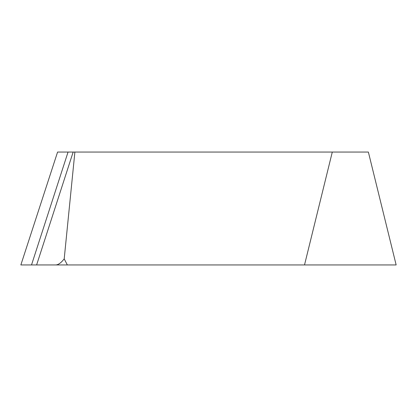 <?xml version="1.0" encoding="UTF-8"?>
<svg xmlns="http://www.w3.org/2000/svg" width="417" height="417" viewBox="0 0 417 417"><rect width="100%" height="100%" fill="white"/><g stroke="black" fill="none" stroke-linecap="round" stroke-linejoin="round"><path stroke-width="0.63" d="M304.514 264.946L396.15 264.946L368.373 152.054L332.292 152.054L304.514 264.946L67.345 264.946L396.15 264.946M332.292 152.054L57.582 152.054L20.85 264.946L67.345 264.946L64.202 258.879L74.888 152.054M20.85 264.946L36.618 264.946L73.152 152.054M36.618 264.946L55.643 264.946C58.203 264.931 61.054 262.903 64.202 258.879M67.345 264.946L31.515 264.946L68.049 152.054"/></g></svg>
